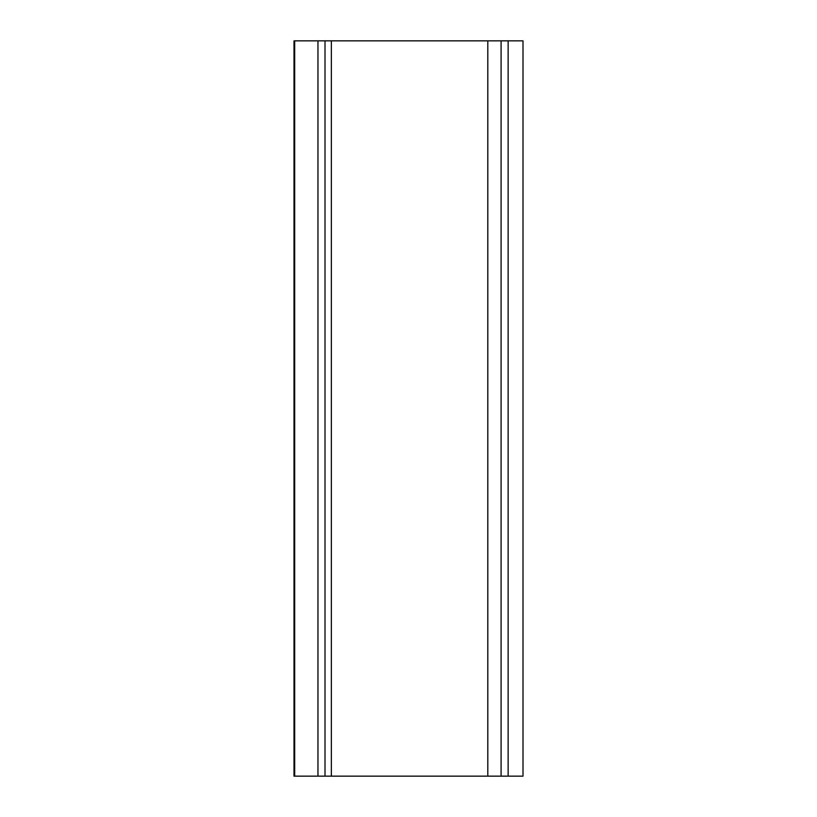<?xml version="1.0" encoding="UTF-8"?>
<svg xmlns="http://www.w3.org/2000/svg" width="817" height="817" viewBox="0 0 817 817"><rect width="100%" height="100%" fill="white"/><g stroke="black" fill="none" stroke-linecap="round" stroke-linejoin="round"><path stroke-width="1.23" d="M325.013 40.85L325.013 776.15L325.013 40.85L294.682 40.85L294.682 776.15L317.966 776.15L317.966 40.85L317.966 776.15L325.013 776.15L294.682 776.15L294.682 40.85L293.997 40.85L293.997 776.15L293.997 40.85L331.355 40.85L331.355 776.15L487.8 776.15L487.8 40.85L508.133 40.85L508.133 776.15L523.003 776.15L501.097 776.15L501.097 40.85L501.097 776.15L487.8 776.15L487.8 40.85L331.355 40.85L331.355 776.15L325.013 776.15M293.997 776.15L294.682 776.15L293.997 776.15M523.003 776.15L523.003 40.85L508.133 40.85L508.133 776.15L496.011 776.15M487.8 776.15L331.355 776.15M327.076 776.15L324.083 776.15M523.003 40.85L496.011 40.85M487.8 40.85L331.355 40.85M327.076 40.85L324.083 40.85"/></g></svg>
